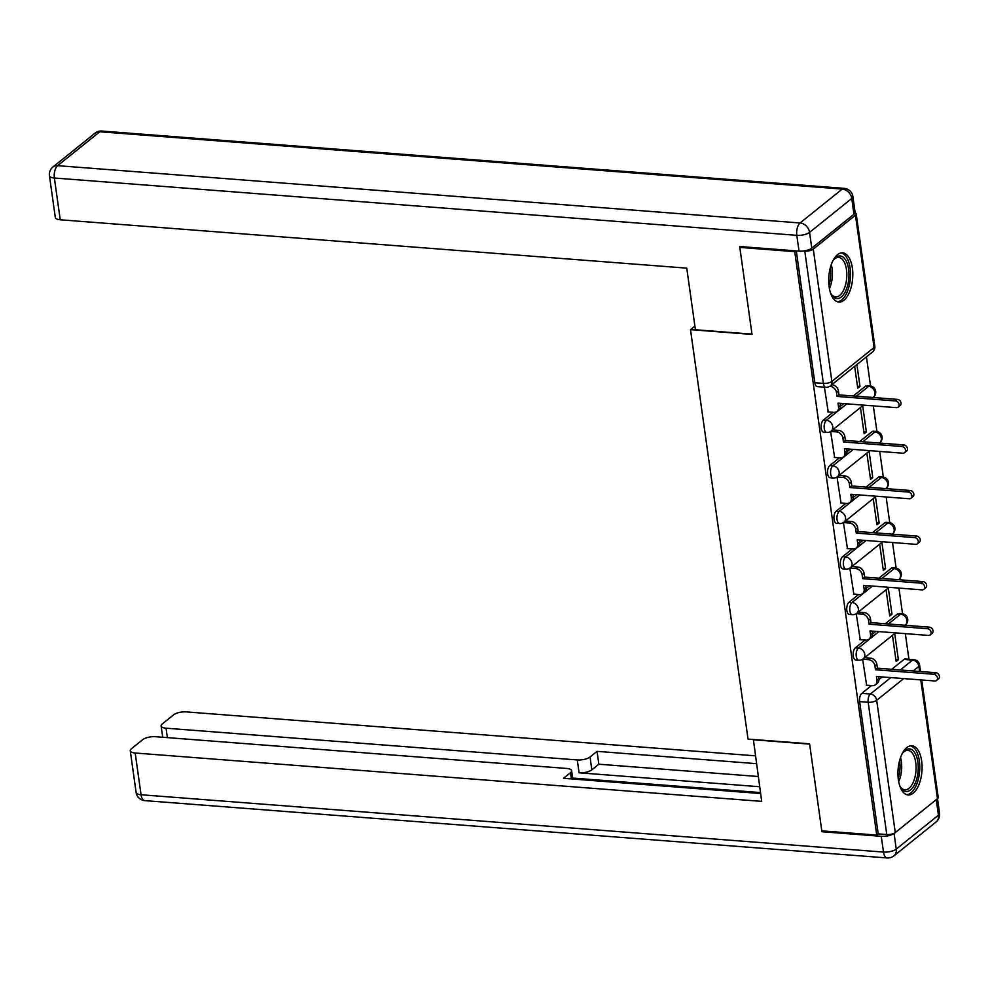 <?xml version="1.0" encoding="UTF-8"?>
<svg xmlns="http://www.w3.org/2000/svg" width="989" height="989" viewBox="0 0 989 989"><rect width="100%" height="100%" fill="white"/><g stroke="black" fill="none" stroke-linecap="round" stroke-linejoin="round"><path stroke-width="1.48" d="M865.029 640.068L855.386 647.82A6.33 3.066 94.4 0 0 853.235 656.053A6.33 3.066 94.4 0 0 855.72 659.96L858.761 660.195A6.33 3.066 -85.6 0 1 856.264 656.288A6.33 3.066 -85.6 0 1 858.427 648.055L878.887 631.6M858.637 594.513L848.982 602.264A6.33 3.066 94.4 0 0 846.831 610.497A6.33 3.066 94.4 0 0 849.316 614.416L852.357 614.639A6.33 3.066 -85.6 0 1 849.86 610.732A6.33 3.066 -85.6 0 1 852.024 602.499L872.483 586.044M852.234 548.957L842.591 556.708A6.33 3.066 94.4 0 0 840.427 564.942A6.33 3.066 94.4 0 0 842.925 568.86L845.954 569.095A6.33 3.066 -85.6 0 1 843.456 565.176A6.33 3.066 -85.6 0 1 845.62 556.943L866.092 540.489M845.83 503.401L836.187 511.152A6.33 3.066 94.4 0 0 834.024 519.386A6.33 3.066 94.4 0 0 836.521 523.305L839.55 523.54A6.33 3.066 -85.6 0 1 837.053 519.621A6.33 3.066 -85.6 0 1 839.216 511.387L859.688 494.933M839.426 457.845L829.783 465.596A6.33 3.066 94.4 0 0 827.62 473.83A6.33 3.066 94.4 0 0 830.117 477.749L833.146 477.984A6.33 3.066 -85.6 0 1 830.661 474.065A6.33 3.066 -85.6 0 1 832.812 465.831L853.284 449.389M833.022 412.289L823.38 420.041A6.33 3.066 94.4 0 0 821.216 428.274A6.33 3.066 94.4 0 0 823.713 432.193L826.742 432.428A6.33 3.066 -85.6 0 1 824.257 428.509A6.33 3.066 -85.6 0 1 826.408 420.276L846.881 403.833M852.37 268.093A24.676 11.942 94.4 0 0 842.64 252.838A24.676 11.942 94.4 0 0 829.116 286.785A24.676 11.942 94.4 0 0 838.845 302.041A24.676 11.942 94.4 0 0 852.37 268.093M921.649 761.023A24.676 11.942 94.4 0 0 911.92 745.755A24.676 11.942 94.4 0 0 898.383 779.715A24.676 11.942 94.4 0 0 908.112 794.971A24.676 11.942 94.4 0 0 921.649 761.023M908.94 659.267L905.331 633.64M902.537 613.749L898.927 588.084M896.133 568.193L892.523 542.528M889.729 522.637L886.132 496.985M883.325 477.081L879.728 451.429M876.934 431.525L873.324 405.873M870.53 385.97L866.438 356.893M921.723 679.975L938.215 797.369A6.33 2.287 172 0 1 937.473 798.667L895.28 832.577A6.33 2.287 172 0 1 886.774 834.555L878.22 833.888L859.626 701.609A6.33 3.066 -85.6 0 1 861.79 693.376L871.433 685.624M878.949 679.579L882.262 676.921M891.732 669.306L903.983 659.465L912.538 660.12A6.33 3.066 -85.6 0 1 913.848 659.651L905.294 658.995A6.33 3.066 94.4 0 0 903.983 659.465M739.809 247.398L752.036 334.418L690.495 329.671L748.03 739.08L809.583 743.827L821.81 830.847L876.736 835.087L794.736 251.639L739.809 247.398L740.798 246.607M878.22 833.888L876.736 835.087M803.365 250.996L804.774 251.107A6.33 2.287 -8 0 0 813.279 249.129L855.473 215.219A6.33 2.287 -8 0 0 856.214 213.908A6.33 2.287 -8 0 0 855.052 212.82M795.712 250.847L794.736 251.639M824.406 387.181L828.226 411.918M854.657 366.35L857.735 388.207L859.973 386.415L857.451 386.217M834.271 457.45L840.242 457.907A6.33 5.044 -128.8 0 0 843.382 457.005A6.33 5.044 -128.8 0 0 844.94 452.492L844.408 448.697L902.784 453.209A3.635 2.893 -128.8 0 0 904.589 452.678A3.635 2.893 -128.8 0 0 905.17 449.018A3.635 2.893 -128.8 0 0 901.832 446.484L843.469 441.984L842.925 438.189A6.33 5.044 -128.8 0 0 836.583 431.921L830.624 431.464L834.629 457.474M860.455 407.542L864.139 433.763L866.364 431.97L863.854 431.773M840.675 503.005L846.646 503.463A6.33 5.044 -128.8 0 0 849.786 502.56A6.33 5.044 -128.8 0 0 851.344 498.048L850.812 494.253L909.188 498.765A3.635 2.893 -128.8 0 0 910.993 498.233A3.635 2.893 -128.8 0 0 911.574 494.574A3.635 2.893 -128.8 0 0 908.236 492.04L849.86 487.54L849.328 483.745A6.33 5.044 -128.8 0 0 842.987 477.477L837.028 477.019L841.033 503.03M866.846 453.098L870.53 479.319L872.768 477.514L870.258 477.328M847.079 548.561L853.05 549.019A6.33 5.044 -128.8 0 0 856.19 548.104A6.33 5.044 -128.8 0 0 857.747 543.604L857.216 539.809L915.579 544.309A3.635 2.893 -128.8 0 0 917.396 543.789A3.635 2.893 -128.8 0 0 917.977 540.13A3.635 2.893 -128.8 0 0 914.64 537.596L856.264 533.096L855.732 529.3A6.33 5.044 -128.8 0 0 849.39 523.033L843.432 522.563L847.437 548.586M873.25 498.654L876.934 524.875L879.172 523.07L876.662 522.884M853.482 594.117L859.453 594.574A6.33 5.044 -128.8 0 0 862.593 593.66A6.33 5.044 -128.8 0 0 864.151 589.16L863.607 585.364L921.983 589.864A3.635 2.893 -128.8 0 0 923.8 589.345A3.635 2.893 -128.8 0 0 924.381 585.686A3.635 2.893 -128.8 0 0 921.043 583.151L862.668 578.652L862.136 574.844A6.33 5.044 -128.8 0 0 855.794 568.588L849.835 568.119L853.841 594.142M879.654 544.21L883.338 570.43L885.575 568.626L883.066 568.44M859.886 639.673L865.845 640.13A6.33 5.044 -128.8 0 0 868.997 639.215A6.33 5.044 -128.8 0 0 870.555 634.715L870.011 630.92L928.387 635.42A3.635 2.893 -128.8 0 0 930.192 634.901A3.635 2.893 -128.8 0 0 930.785 631.242A3.635 2.893 -128.8 0 0 927.447 628.707L869.071 624.195L868.54 620.4A6.33 5.044 -128.8 0 0 862.198 614.132L856.239 613.674L860.245 639.698M886.057 589.765L889.741 615.986L891.979 614.181L889.457 613.984M872.545 634.023L875.858 631.365M885.34 623.75L897.579 613.909L900.62 614.144A6.33 3.066 -85.6 0 1 901.931 613.674L898.89 613.44A6.33 3.066 94.4 0 0 897.579 613.909M866.141 588.467L869.455 585.809M878.937 578.194L891.176 568.354L894.217 568.588A6.33 3.066 -85.6 0 1 895.527 568.119L892.486 567.884A6.33 3.066 94.4 0 0 891.176 568.354M859.738 542.912L863.051 540.254M872.533 532.638L884.772 522.798L887.813 523.033A6.33 3.066 -85.6 0 1 889.123 522.563L886.082 522.328A6.33 3.066 94.4 0 0 884.772 522.798M853.346 497.368L856.647 494.698M866.129 487.083L878.38 477.242L881.409 477.477A6.33 3.066 -85.6 0 1 882.72 477.007L879.678 476.772A6.33 3.066 94.4 0 0 878.38 477.242M846.943 451.812L850.243 449.154M859.725 441.527L871.977 431.686L875.005 431.921A6.33 3.066 -85.6 0 1 876.316 431.451L873.275 431.216A6.33 3.066 94.4 0 0 871.977 431.686M840.539 406.256L843.84 403.599M853.322 395.971L865.573 386.13L868.602 386.365A6.33 3.066 -85.6 0 1 869.912 385.895L866.883 385.661A6.33 3.066 94.4 0 0 865.573 386.13M694.908 326.123L690.495 329.671M866.29 685.216L872.249 685.686A6.33 5.044 -128.8 0 0 875.401 684.771A6.33 5.044 -128.8 0 0 876.946 680.271L876.415 676.476L934.79 680.976A3.635 2.893 -128.8 0 0 936.595 680.457A3.635 2.893 -128.8 0 0 937.176 676.797A3.635 2.893 -128.8 0 0 933.851 674.263L875.475 669.751L874.944 665.956A6.33 5.044 -128.8 0 0 868.602 659.688L862.643 659.23L866.636 685.253M892.461 635.309L896.145 661.53L898.383 659.737L895.861 659.539M898.383 659.737L894.699 633.516M891.979 614.181L888.295 587.961M885.575 568.626L881.891 542.405M879.172 523.07L875.488 496.849M872.768 477.514L869.084 451.293M866.364 431.97L862.68 405.737M859.973 386.415L856.894 364.558M796.293 250.897L814.812 382.731A6.33 3.066 94.4 0 0 817.31 386.637L825.864 387.292A6.33 3.066 -85.6 0 1 823.367 383.386L804.774 251.107M827.88 411.894L833.838 412.351A6.33 5.044 -128.8 0 0 836.978 411.449A6.33 5.044 -128.8 0 0 838.536 406.936L838.004 403.141L896.38 407.653A3.635 2.893 -128.8 0 0 898.185 407.122A3.635 2.893 -128.8 0 0 898.766 403.463A3.635 2.893 -128.8 0 0 895.428 400.928L837.065 396.428L836.521 392.633A6.33 5.044 -128.8 0 0 830.191 386.365L832.12 384.808A6.33 5.044 51.2 0 1 838.462 391.075L838.993 394.871L897.369 399.371A3.635 2.893 51.2 0 1 900.707 401.905A3.635 2.893 51.2 0 1 900.126 405.564L898.185 407.122M840.18 403.314L840.477 405.379A6.33 5.044 51.2 0 1 838.919 409.891L836.978 411.449M837.065 396.428L838.993 394.871M846.584 448.87L846.881 450.935A6.33 5.044 51.2 0 1 845.323 455.447L843.382 457.005M832.627 429.906L838.524 430.363A6.33 5.044 51.2 0 1 844.866 436.631L845.397 440.426L903.773 444.926A3.635 2.893 51.2 0 1 907.111 447.461A3.635 2.893 51.2 0 1 906.53 451.12L904.589 452.678M843.469 441.984L845.397 440.426M852.988 494.426L853.284 496.49A6.33 5.044 51.2 0 1 851.727 501.003L849.786 502.56M839.018 475.462L844.927 475.919A6.33 5.044 51.2 0 1 851.269 482.187L851.801 485.982L910.177 490.482A3.635 2.893 51.2 0 1 913.515 493.017A3.635 2.893 51.2 0 1 912.934 496.676L910.993 498.233M849.86 487.54L851.801 485.982M811.784 248.152L853.964 214.242L851.752 198.468L809.558 232.378L811.784 248.152A9.494 3.437 172 0 1 799.025 251.107L739.685 246.521L751.999 334.134L695.415 329.757L686.762 268.143L60.242 219.781A9.494 3.437 172 0 1 55.322 217.506L49.45 175.745A9.494 3.437 -8 0 0 54.37 178.02L60.242 219.781M852.877 196.514A9.494 9.494 0 0 0 844.21 188.367A9.494 4.599 94.4 0 0 842.245 189.072L99.815 131.76L57.622 165.67L800.052 222.982L842.245 189.072A9.494 7.566 -128.8 0 1 851.752 198.468A9.494 3.437 -8 0 0 852.877 196.514L855.089 212.276A9.494 3.437 172 0 1 853.964 214.242M753.371 739.488L761.703 801.374L135.184 753.012L141.056 794.76L883.486 852.073L881.273 836.311L821.933 831.724L809.62 744.124L753.037 739.76M759.639 786.737L579.084 772.792L577.279 759.948L166.041 728.201L167.376 737.633M577.279 759.948A9.494 3.437 -8 0 0 590.037 756.993L591.842 769.838A9.494 3.437 172 0 1 579.084 772.792M756.4 763.656L597.047 751.356L590.037 756.993M755.299 755.831L186.328 711.907A9.494 3.437 -8 0 0 173.57 714.862L162.233 723.973A9.494 3.437 -8 0 0 161.12 725.926A9.494 3.437 -8 0 0 166.041 728.201M894.081 833.307L896.244 849.118L938.437 815.208L936.249 799.656M571.382 778.924L570.505 772.693A9.494 3.437 -8 0 0 571.617 770.728A9.494 3.437 -8 0 0 566.697 768.453L155.458 736.706A9.494 3.437 -8 0 0 142.713 739.661L131.376 748.772A9.494 3.437 -8 0 0 130.264 750.738A9.494 3.437 -8 0 0 135.184 753.012M570.505 772.693L563.495 778.318L760.603 793.537M822.91 830.933L821.933 831.724M881.273 836.311A9.494 3.437 -8 0 0 894.019 833.356M760.467 792.572L572.656 778.071M758.204 776.513L598.852 764.213L591.842 769.838M598.852 764.213L597.047 751.356M832.775 261.034A21.35 10.335 -85.6 0 1 834.197 259.093A21.35 10.335 -85.6 0 1 835.754 257.56A21.35 10.335 -85.6 0 1 848.599 269.181A21.35 10.335 -85.6 0 1 841.305 296.984A21.35 10.335 -85.6 0 1 831.465 294.561A21.35 10.335 -85.6 0 1 830.352 292.435M831.032 293.832A19.768 9.569 94.4 0 0 835.631 296.873A19.768 9.569 94.4 0 0 839.71 295.414A19.768 9.569 94.4 0 0 846.807 273.706A19.768 9.569 94.4 0 0 838.672 257.449A19.768 9.569 94.4 0 0 834.58 258.908A19.768 9.569 94.4 0 0 833.665 259.748M837.337 301.719A24.515 11.868 94.4 0 0 841.713 299.902A24.515 11.868 94.4 0 0 850.515 273.693A24.515 11.868 94.4 0 0 841.107 252.924M902.055 753.952A21.35 10.335 -85.6 0 1 903.476 752.023A21.35 10.335 -85.6 0 1 905.034 750.478A21.35 10.335 -85.6 0 1 917.866 762.099A21.35 10.335 -85.6 0 1 910.572 789.902A21.35 10.335 -85.6 0 1 900.732 787.491A21.35 10.335 -85.6 0 1 899.631 785.353M900.311 786.75A19.768 9.569 94.4 0 0 904.91 789.803A19.768 9.569 94.4 0 0 908.99 788.332A19.768 9.569 94.4 0 0 916.074 766.636A19.768 9.569 94.4 0 0 907.951 750.367A19.768 9.569 94.4 0 0 903.859 751.838A19.768 9.569 94.4 0 0 902.945 752.678M906.616 794.649A24.515 11.868 94.4 0 0 910.993 792.819A24.515 11.868 94.4 0 0 919.782 766.623A24.515 11.868 94.4 0 0 910.387 745.842M859.392 539.982L859.688 542.046A6.33 5.044 51.2 0 1 858.131 546.546L856.19 548.104M845.422 521.018L851.331 521.475A6.33 5.044 51.2 0 1 857.673 527.743L858.205 531.538L916.58 536.038A3.635 2.893 51.2 0 1 919.918 538.572A3.635 2.893 51.2 0 1 919.325 542.232L917.396 543.789M856.264 533.096L858.205 531.538M865.795 585.525L866.08 587.602A6.33 5.044 51.2 0 1 864.534 592.102L862.593 593.66M851.826 566.573L857.735 567.031A6.33 5.044 51.2 0 1 864.077 573.286L864.609 577.094L922.984 581.594A3.635 2.893 51.2 0 1 926.31 584.128A3.635 2.893 51.2 0 1 925.729 587.787L923.8 589.345M862.668 578.652L864.609 577.094M872.199 631.081L872.483 633.158A6.33 5.044 51.2 0 1 870.926 637.658L868.997 639.215M858.229 612.129L864.139 612.574A6.33 5.044 51.2 0 1 870.481 618.842L871.012 622.637L929.388 627.15A3.635 2.893 51.2 0 1 932.714 629.684A3.635 2.893 51.2 0 1 932.133 633.343L930.192 634.901M869.071 624.195L871.012 622.637M878.603 676.637L878.887 678.714A6.33 5.044 51.2 0 1 877.33 683.214L875.401 684.771M864.633 657.685L870.543 658.13A6.33 5.044 51.2 0 1 876.884 664.398L877.416 668.193L935.779 672.705A3.635 2.893 51.2 0 1 939.117 675.24A3.635 2.893 51.2 0 1 938.536 678.899L936.595 680.457M875.475 669.751L877.416 668.193M855.386 647.82L858.427 648.055A6.33 5.044 51.2 0 1 864.769 654.322A6.33 5.044 -128.8 0 1 863.212 658.822L895.49 632.886M848.982 602.264L852.024 602.499A6.33 5.044 51.2 0 1 858.365 608.767A6.33 5.044 -128.8 0 1 856.808 613.267L889.086 587.33M842.591 556.708L845.62 556.943A6.33 5.044 51.2 0 1 851.962 563.211A6.33 5.044 -128.8 0 1 850.404 567.711L882.683 541.774M836.187 511.152L839.216 511.387A6.33 5.044 51.2 0 1 845.558 517.655A6.33 5.044 -128.8 0 1 844 522.155L876.279 496.218M829.783 465.596L832.812 465.831A6.33 5.044 51.2 0 1 839.154 472.099A6.33 5.044 -128.8 0 1 837.596 476.599L869.875 450.663M823.38 420.041L826.408 420.276A6.33 5.044 51.2 0 1 832.75 426.543A6.33 5.044 -128.8 0 1 831.205 431.056L863.471 405.107M861.79 693.376L870.345 694.031L890.817 677.589M900.299 669.961L912.538 660.12A6.33 5.044 -128.8 0 1 918.88 666.388L913.193 670.962M903.711 678.578L876.687 700.299L895.28 832.577M937.473 798.667L920.784 679.9M919.597 671.457L918.88 666.388A6.33 2.287 -8 0 0 919.622 665.078A6.33 6.33 0 0 0 913.848 659.651M813.279 249.129L831.873 381.42L874.066 347.51L855.473 215.219M888.369 623.985L900.62 614.144A6.33 5.044 -128.8 0 1 906.962 620.412A6.33 5.044 -128.8 0 1 905.405 624.912A6.33 6.33 0 0 0 901.931 613.674M881.965 578.429L894.217 568.588A6.33 5.044 -128.8 0 1 900.559 574.856A6.33 5.044 -128.8 0 1 899.001 579.356A6.33 6.33 0 0 0 895.527 568.119M875.562 532.873L887.813 523.033A6.33 5.044 -128.8 0 1 894.155 529.3A6.33 5.044 -128.8 0 1 892.597 533.8A6.33 6.33 0 0 0 889.123 522.563M869.158 487.317L881.409 477.477A6.33 5.044 -128.8 0 1 887.751 483.745A6.33 5.044 -128.8 0 1 886.193 488.245A6.33 6.33 0 0 0 882.72 477.007M862.767 441.762L875.005 431.921A6.33 5.044 -128.8 0 1 881.347 438.189A6.33 5.044 -128.8 0 1 879.79 442.689A6.33 6.33 0 0 0 876.316 431.451M856.363 396.206L868.602 386.365A6.33 5.044 -128.8 0 1 874.944 392.633A6.33 5.044 -128.8 0 1 873.386 397.133A6.33 6.33 0 0 0 869.912 385.895M814.812 382.731L823.367 383.386A6.33 2.287 172 0 0 831.873 381.42A6.33 5.044 51.2 0 1 830.315 385.92L872.508 352.01A6.33 6.33 0 0 0 874.808 346.199L856.214 213.908M859.626 701.609L868.181 702.264A6.33 3.066 -85.6 0 1 870.345 694.031A6.33 5.044 -128.8 0 1 876.687 700.299A6.33 2.287 172 0 1 868.181 702.264L886.774 834.555M874.808 346.199A6.33 2.287 -8 0 1 874.066 347.51A6.33 5.044 51.2 0 1 872.508 352.01M838.536 406.936L840.477 405.379M836.521 392.633L838.462 391.075M895.428 400.928L897.369 399.371M844.94 452.492L846.881 450.935M836.583 431.921L838.524 430.363M842.925 438.189L844.866 436.631M901.832 446.484L903.773 444.926M851.344 498.048L853.284 496.49M842.987 477.477L844.927 475.919M849.328 483.745L851.269 482.187M908.236 492.04L910.177 490.482M799.025 251.107L796.813 235.333L54.37 178.02A9.494 4.599 94.4 0 1 57.622 165.67A9.494 7.566 -128.8 0 0 52.899 167.03L95.092 133.119A9.494 7.566 51.2 0 1 99.815 131.76A9.494 4.599 94.4 0 1 101.768 131.055A9.494 9.494 0 0 0 95.092 133.119M796.813 235.333A9.494 3.437 -8 0 0 809.558 232.378A9.494 7.566 51.2 0 0 800.052 222.982A9.494 4.599 94.4 0 0 796.813 235.333M136.123 792.486A9.494 9.494 0 0 0 144.79 800.633A9.494 4.599 94.4 0 1 141.056 794.76A9.494 3.437 172 0 1 136.123 792.486L130.264 750.738M939.55 813.255A9.494 3.437 172 0 1 938.437 815.208A9.494 7.566 -128.8 0 1 936.101 821.97A9.494 9.494 0 0 0 939.55 813.255L937.498 798.655M887.232 857.945A9.494 9.494 0 0 0 893.908 855.881A9.494 7.566 51.2 0 0 896.244 849.118A9.494 3.437 172 0 1 883.486 852.073A9.494 4.599 94.4 0 0 887.232 857.945L144.79 800.633M831.267 264.632A19.768 9.569 -85.6 0 1 829.412 288.64M828.93 285.327A19.125 9.26 94.4 0 0 830.278 267.834M900.546 757.562A19.768 9.569 -85.6 0 1 898.692 781.57M898.21 778.256A19.125 9.26 94.4 0 0 899.557 760.751M857.747 543.604L859.688 542.046M849.39 523.033L851.331 521.475M855.732 529.3L857.673 527.743M914.64 537.596L916.58 536.038M864.151 589.16L866.08 587.602M855.794 568.588L857.735 567.031M862.136 574.844L864.077 573.286M921.043 583.151L922.984 581.594M870.555 634.715L872.483 633.158M862.198 614.132L864.139 612.574M868.54 620.4L870.481 618.842M927.447 628.707L929.388 627.15M876.946 680.271L878.887 678.714M868.602 659.688L870.543 658.13M874.944 665.956L876.884 664.398M933.851 674.263L935.779 672.705M826.742 432.428A6.33 6.33 0 0 0 831.205 431.056M833.146 477.984A6.33 6.33 0 0 0 837.596 476.599M839.55 523.54A6.33 6.33 0 0 0 844 522.155M845.954 569.095A6.33 6.33 0 0 0 850.404 567.711M852.357 614.639A6.33 6.33 0 0 0 856.808 613.267M858.761 660.195A6.33 6.33 0 0 0 863.212 658.822M920.536 671.531L919.622 665.078M825.864 387.292A6.33 6.33 0 0 0 830.315 385.92M52.899 167.03A9.494 9.494 0 0 0 49.45 175.745M844.21 188.367L101.768 131.055M936.101 821.97L893.908 855.881M571.617 770.728L572.792 779.035M161.12 725.926L162.715 737.275"/></g></svg>
